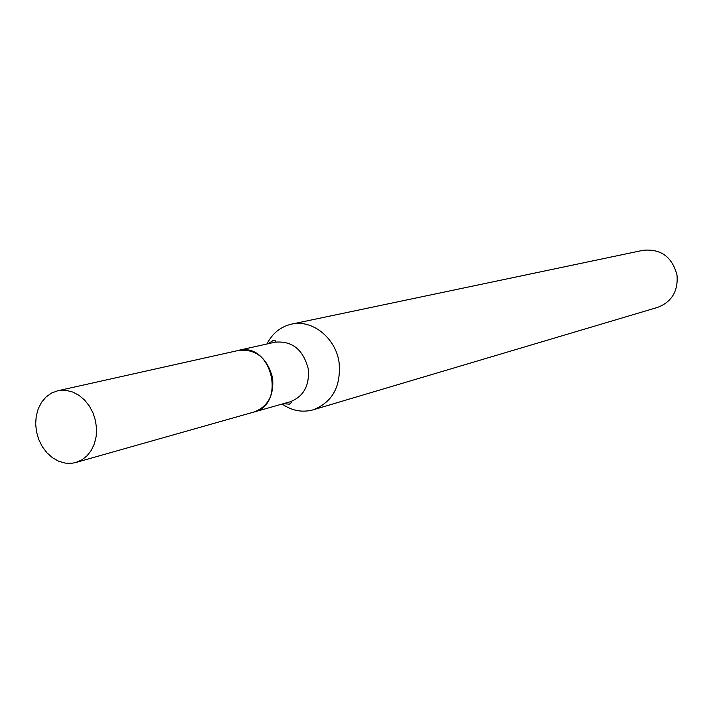 <?xml version="1.0" encoding="UTF-8"?>
<svg xmlns="http://www.w3.org/2000/svg" width="713" height="713" viewBox="0 0 713 713"><rect width="100%" height="100%" fill="white"/><g stroke="black" fill="none" stroke-linecap="round" stroke-linejoin="round"><path stroke-width="1.07" d="M71.906 463.263L65.275 463.111L58.689 461.24L52.477 457.737L46.906 452.773L42.254 446.588L38.725 439.475L36.488 431.766L35.65 423.825L36.247 416.018L38.252 408.718L41.577 402.257L46.078 396.954L51.532 393.068L57.7 390.786L66.336 390.403L72.842 392.079L79.054 395.376L84.669 400.136L89.428 406.143L93.1 413.121L95.506 420.741L96.549 428.647L96.166 436.454L94.374 443.807L91.273 450.366L87.013 455.821L81.79 459.921L75.854 462.487L71.906 463.263M57.7 390.786L240.138 350.065C272.437 343.916 285.86 404.806 253.837 412.069L75.854 462.487M238.32 350.386L238.427 350.368C255.94 348.773 267.322 357.953 272.58 377.917C274.122 395.287 267.945 406.651 254.042 412.016L253.935 412.043M266.938 343.987C272.411 333.319 280.601 326.706 291.501 324.148L643.171 250.29C660.96 248.632 672.252 256.947 677.038 275.236C678.215 291.198 671.744 301.92 657.627 307.383L313.194 409.815C302.392 412.747 292.045 410.831 282.143 404.048M291.501 324.148C312.196 319.166 335.671 337.819 339.076 362.409C341.171 386.357 332.543 402.15 313.194 409.815M238.427 350.368L274.968 342.195C292.072 340.618 303.159 349.477 308.239 368.773C309.709 385.573 303.658 396.58 290.066 401.802C291.858 401.882 291.626 402.667 289.38 404.164L283.382 403.701M254.042 412.016L290.066 401.802M274.968 342.195C276.51 341.277 275.931 340.689 273.239 340.449L268.195 343.711"/></g></svg>
